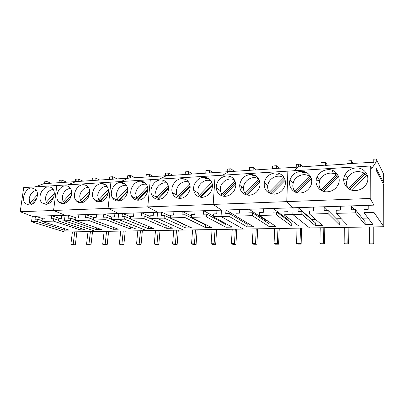 <?xml version="1.0" encoding="UTF-8"?>
<svg xmlns="http://www.w3.org/2000/svg" width="404" height="404" viewBox="0 0 404 404"><rect width="100%" height="100%" fill="white"/><g stroke="black" fill="none" stroke-linecap="round" stroke-linejoin="round"><path stroke-width="0.61" d="M36.36 190.37C32.567 191.233 30.174 193.986 29.184 198.632L29.744 203.278L37.461 194.748M29.744 203.278L31.724 203.99M31.133 204.636L36.779 198.404M31.714 203.969L36.799 198.359M53.106 189.38C49.061 190.107 46.516 192.915 45.47 197.803L46.091 202.525L54.288 193.521M46.091 202.525L48.066 203.328M47.425 204.035L53.788 197.056M48.02 203.232L53.853 196.834M70.432 188.37C66.115 188.946 63.403 191.804 62.302 196.945L62.989 201.742L71.68 192.264M62.989 201.742L64.963 202.646M64.297 203.369L71.341 195.693M64.872 202.465L71.432 195.319M88.375 187.345C83.759 187.734 80.866 190.643 79.699 196.061L80.457 200.939L89.658 190.976M80.457 200.939L82.431 201.934M81.77 202.651L89.471 194.319M82.29 201.677L89.572 193.804M106.964 186.3C102.03 186.476 98.945 189.425 97.702 195.147L98.536 200.106L108.257 189.648M98.93 201.677L99.904 201.884M98.536 200.106L100.505 201.202M99.889 201.869L108.222 192.92M100.313 200.859L108.307 192.274M126.245 185.249C120.968 185.173 117.665 188.158 116.337 194.203L117.246 199.243L127.507 188.284M127.619 191.491L118.705 201.071M117.246 199.243L119.22 200.445M118.968 200.015L127.684 190.718M146.258 184.194C140.607 183.81 137.067 186.82 135.638 193.223L136.633 198.349L147.455 186.88M136.633 198.349L138.612 199.657L131.734 196.384C133.168 198.96 135.34 200.238 138.259 200.207C144.43 200.217 149.732 191.476 147.061 185.683C145.662 182.638 143.344 181.149 140.107 181.219C133.658 181.335 128.487 190.708 131.734 196.384M138.123 200.172L147.707 190.031M138.289 199.142L147.738 189.138M167.044 183.138C162.181 181.436 156.005 186.37 155.641 192.208L156.227 196.41L156.727 197.425L168.13 185.431M156.727 197.425L158.312 198.233L158.711 198.839M158.292 199.278L168.524 188.532M158.312 198.233L168.503 187.527M188.658 182.093C183.557 179.871 176.7 184.971 176.386 191.153L176.71 194.511L177.568 196.465L189.572 183.936M177.568 196.465L179.078 197.293L179.558 197.99M179.219 198.339L190.112 186.991M179.078 197.293L190.031 185.875M211.151 181.073C205.828 178.24 198.172 183.482 197.92 190.057L198.031 192.4L199.197 195.465L211.832 182.396M199.197 195.465L201.197 197.107M200.985 197.329L212.519 185.411M200.626 196.319L212.363 184.184M234.583 180.093C229.063 176.533 220.463 181.906 220.276 188.921L220.271 190.092L221.67 194.43L234.951 180.8M235.542 182.446L223.003 195.304L221.67 194.43M223.604 196.268L235.79 183.775M258.974 179.159C253.343 174.801 243.703 180.164 243.521 187.638L243.516 187.744C243.42 189.829 243.92 191.703 245.021 193.354L259.009 179.189M259.631 180.654L246.258 194.248L245.021 193.354M247.132 195.147L259.984 182.093M283.684 177.745C278.184 173.649 268.918 178.028 267.852 185.093L267.685 186.517C267.605 188.643 268.15 190.552 269.316 192.233L283.684 177.745L284.598 178.613M284.679 178.81L270.448 193.152L269.316 192.233M271.619 193.971L285.148 180.351M309.413 176.275C304.035 172.427 295.147 175.947 293.309 182.517L292.839 185.239C292.784 187.411 293.375 189.355 294.607 191.072L309.413 176.275L311.161 177.922M310.348 177.306L295.617 192.016L294.607 191.072M297.132 192.738L311.358 178.543M338.835 177.235L338.522 176.816L323.725 191.44M336.229 174.74C330.947 171.114 322.427 173.922 319.943 179.962L319.049 183.906C319.014 186.123 319.655 188.107 320.963 189.855L336.229 174.74L338.431 176.912M321.7 190.673L320.963 189.855M321.897 190.769L337.027 175.806M364.196 173.144C357.626 170.099 352.157 171.538 347.783 177.457L346.374 182.517C346.364 184.779 347.056 186.805 348.44 188.587L364.196 173.144L364.847 174.24L366.418 175.452M351.48 190.077L366.615 175.26M349.49 189.279L364.847 174.24M370.18 198.46L373.937 205.141L373.932 212.322L383.8 226.73L309.671 227.957L292.855 214.549L293.082 207.797L286.764 201.621L287.885 171.134L370.261 166.009L370.18 198.46L53.555 210.469L65.1 215.281L51.707 215.721L51.308 218.756L53.793 218.68L53.474 221.119L41.965 221.437L69.104 230.103L64.433 230.189L64.625 228.669M59.883 218.498L51.707 215.721L45.142 215.933L44.733 218.953L42.289 219.024L41.965 221.437M373.932 212.322L363.938 212.6L372.937 224.533L365.12 224.674L355.49 212.827L336.189 213.357L347.223 225.003L339.703 225.139L328.088 213.58L309.575 214.09L322.478 225.457L315.236 225.589L301.803 214.302L292.855 214.549L309.671 227.957L95.96 231.497L64.398 220.821L58.489 220.983L84.997 229.81L80.179 229.901L80.371 228.27M53.474 221.119L80.179 229.901M45.142 215.933L32.259 216.357L20.2 211.731L53.555 210.469L56.838 185.522L110.933 182.154L108.065 208.398L118.64 213.524L118.029 219.347L118.64 213.524L108.065 208.398L110.933 182.154L215.09 175.669L213.176 204.414L221.448 210.146L221.044 216.519L221.448 210.146L213.176 204.414L215.09 175.669L287.885 171.134L286.764 201.621L293.082 207.797L292.855 214.549L284.027 214.792L298.652 225.892L291.678 226.023L276.563 214.994L259.489 215.463L275.695 226.316L268.968 226.437L252.313 215.66L235.896 216.115L253.555 226.72L247.071 226.841L228.997 216.302L221.044 216.519L243.274 229.058L221.044 216.519L213.201 216.736L232.199 227.114L225.937 227.225L206.555 216.918L191.344 217.337L211.575 227.492L205.525 227.603L184.946 217.514L170.286 217.913L191.653 227.856L185.805 227.962L164.12 218.084L157.01 218.276L183.466 230.048L157.01 218.276L157.545 212.246L147.768 206.893L150.308 179.704L147.768 206.893L157.545 212.246L141.653 212.767L141.339 216.069L144.284 215.978L144.036 218.635L130.396 219.008L153.767 228.548L148.298 228.649L124.654 219.165L118.029 219.347L146.783 230.654L118.029 219.347L111.489 219.529L135.739 228.881L130.447 228.977L105.939 219.68L93.218 220.029L118.286 229.199L113.16 229.295L87.86 220.175L75.563 220.513L101.379 229.512L96.41 229.603L70.382 220.655L64.398 220.821L95.96 231.497L64.584 232.012L31.507 221.725L37.112 221.569L64.433 230.189M53.793 218.68L58.575 220.281M61.721 215.393L61.327 218.458L58.802 218.534L58.489 220.983M64.398 220.821L65.1 215.281L64.398 220.821M37.112 221.569L37.441 219.17L42.072 220.655M31.507 221.725L32.259 216.357M37.441 219.17L35.032 219.241L35.446 216.251L43.804 218.978M20.2 211.731L23.705 187.587L56.838 185.522L53.555 210.469L65.1 215.281L68.503 215.165L76.482 218.003M383.8 226.73L383.674 184.694L376.301 170.549L376.301 168.524L383.669 182.81L383.638 174.119L376.22 159.024L376.22 161.822L373.604 162.267L346.905 163.731L346.652 164.019L325.043 165.418L325.336 165.135L299.995 167.044L300.334 166.761L300.414 164.12L298.46 164.251L298.374 166.892L295.885 167.312L272.331 168.584L271.942 168.867L230.376 171.564L230.83 171.291L230.982 168.786L229.235 168.902L229.083 171.402L226.7 171.801L168.029 175.614L168.579 175.341L168.781 172.968L167.211 173.074L167.009 175.447L164.731 175.826L129.962 178.083L130.563 177.821L130.795 175.518L129.331 175.619L129.093 177.917L126.881 178.28L77.437 181.492L78.098 181.234L78.371 179.043L77.038 179.134L76.77 181.32L74.644 181.674L45.137 183.588L45.834 183.335L46.122 181.209L44.874 181.295L44.586 183.416L35.047 186.88M78.098 181.234L76.77 181.32L67.68 184.85L76.77 181.32L77.038 179.134L75.578 179.23L75.311 181.416M48.238 186.87C41.718 186.895 37.097 198.657 41.981 202.843L45.884 204.303C52.242 204.404 57.035 192.996 52.505 188.592C51.348 187.36 49.929 186.784 48.238 186.87M31.669 187.885C25.215 187.905 20.695 199.909 25.704 203.813L29.239 205.04C35.552 205.151 40.238 193.455 35.547 189.34L31.669 187.885M45.834 183.335L44.586 183.416M46.122 181.209L50.934 183.214M66.7 182.189L61.994 180.144L59.292 180.325L59.009 182.477M45.066 204.278L45.228 204.02M61.994 180.144L61.711 182.3M101.429 183.598C94.854 183.674 89.885 194.268 94.041 199.384C95.374 201.131 97.147 201.98 99.349 201.929C105.702 201.99 110.832 191.91 107.161 186.603C105.787 184.507 103.878 183.507 101.429 183.598M83.088 184.724C76.502 184.779 71.654 195.849 76.129 200.647C77.381 202.101 78.977 202.803 80.911 202.747C87.289 202.823 92.314 192.218 88.279 187.203C86.971 185.461 85.239 184.638 83.088 184.724M65.367 185.815C58.802 185.855 54.07 197.309 58.782 201.798C59.954 203.01 61.388 203.591 63.1 203.54C69.483 203.631 74.392 192.582 70.069 187.875C68.837 186.416 67.266 185.729 65.367 185.815M150.162 216.519L141.653 212.767L68.503 215.165L68.119 218.256L70.69 218.175L75.634 219.907M130.563 177.821L129.093 177.917L120.836 181.537L129.093 177.917L129.331 175.619L127.72 175.725L127.487 178.018M105.237 184.593L103.727 184.684M86.754 185.704L85.456 185.784M68.897 186.784L67.801 186.85M96.869 201.551L97.298 200.753M78.997 202.53L79.346 201.934M70.382 220.655L70.69 218.175M99.743 180.043L95.278 177.906L92.4 178.098L92.137 180.32M117.074 178.922L112.741 176.73L109.767 176.932L109.519 179.189M78.371 179.043L82.961 181.133M87.86 220.175L88.153 217.655L85.497 217.736L85.87 214.6L93.632 217.493M78.851 214.827L78.477 217.943L75.866 218.024L75.563 220.513M96.571 214.246L96.208 217.418L93.511 217.498L93.218 220.029M105.939 219.68L106.222 217.115L103.475 217.201L103.828 214.009L111.746 217.115M114.898 213.645L114.554 216.867L111.762 216.953L111.489 219.529M113.16 229.295L113.362 227.396M88.153 217.655L93.273 219.539M96.41 229.603L96.612 227.846M130.447 228.977L130.649 226.917M106.222 217.115L111.524 219.165M112.741 176.73L112.499 178.997M95.278 177.906L95.016 180.133M98.268 201.162L97.758 201.182M133.876 213.024L133.552 216.302L130.659 216.387L130.396 219.008M373.937 205.141L157.545 212.246L157.01 218.276L149.985 218.473L172.392 228.209L166.741 228.311L166.948 225.841M144.036 218.635L166.741 228.311M144.284 215.978L149.985 218.458L150.232 215.802L153.227 215.716L153.53 212.378M148.298 228.649L148.505 226.402M124.654 219.165L124.922 216.559L130.416 218.806M124.922 216.559L122.074 216.645L122.412 213.398L130.618 216.807M168.579 175.341L167.009 175.447L159.423 179.134L167.009 175.447L167.211 173.074L165.488 173.185L165.281 175.558M167.004 183.073L166.61 182.563L167.004 183.073M120.422 182.431C113.893 182.522 108.812 192.556 112.565 197.97C113.963 200.091 115.928 201.126 118.453 201.086C124.735 201.121 129.967 191.663 126.75 186.087C125.341 183.562 123.23 182.345 120.422 182.431M144.228 182.239L142.243 182.361M124.382 183.436L122.644 183.542M130.795 175.518L134.976 177.755M143.44 182.285L145.718 183.502M153.485 176.553L149.465 174.265L146.283 174.477L146.061 176.811M149.465 174.265L149.248 176.604M203.707 177.311C197.778 177.502 192.531 184.391 193.753 190.345C194.839 194.91 197.682 197.253 202.278 197.369C208.777 196.218 212.186 192.198 212.509 185.305C211.696 180.068 208.762 177.401 203.707 177.311M181.709 178.664C175.558 178.831 170.286 186.608 172.25 192.582C173.558 196.384 176.184 198.308 180.128 198.349C185.946 198.298 191.269 191.233 189.936 185.295C188.804 180.881 186.057 178.669 181.709 178.664M160.524 179.967C154.202 180.103 148.96 188.719 151.606 194.597C153.02 197.733 155.419 199.298 158.802 199.293C164.817 199.278 170.16 191.339 168.125 185.416C166.802 181.739 164.271 179.921 160.524 179.967M230.83 171.291L229.083 171.402L222.756 175.19L229.083 171.402L229.235 168.902L227.321 169.034L227.164 171.528M208.358 178.371L205.535 178.543M186.173 179.709L183.648 179.861M164.812 180.997L162.565 181.133M164.12 218.084L164.352 215.382L161.297 215.473L161.59 212.11L170.422 216.271M192.44 174.028L188.784 171.619L185.375 171.852L185.184 174.26M210.63 180.841L210.989 180.82M212.958 172.695L209.504 170.23L205.969 170.468L205.798 172.917M168.781 172.968L172.629 175.311M184.946 217.514L185.158 214.761L181.992 214.857L182.26 211.433L191.44 216.084M173.902 211.706L173.624 215.105L170.513 215.196L170.286 217.913M195.031 211.014L194.779 214.474L191.552 214.569L191.344 217.337M206.555 216.918L206.752 214.115L203.459 214.216L203.707 210.731L213.251 215.973M216.963 210.297L216.731 213.817L213.388 213.918L213.201 216.736M205.525 227.603L205.702 225.038L185.158 214.761M202.813 223.589L202.843 223.109M185.805 227.962L186.002 225.442L164.352 215.382M225.937 227.225L226.094 224.619L206.752 214.115M223.094 222.988L223.144 222.17M209.504 170.23L209.333 172.69M188.784 171.619L188.597 174.038M275.089 172.922C269.362 173.72 265.756 176.932 264.277 182.568C263.787 189.718 267.094 193.592 274.2 194.178C279.487 193.612 283.063 190.769 284.931 185.648C287.082 179.033 281.77 172.296 275.089 172.922M250.344 174.442C244.213 175.427 240.658 179.038 239.678 185.279C239.875 191.567 243.072 194.9 249.258 195.284C254.954 194.561 258.525 191.314 259.969 185.552C260.292 178.543 257.085 174.836 250.344 174.442M226.568 175.907C220.039 177.114 216.579 181.108 216.196 187.89C216.923 193.304 219.958 196.122 225.306 196.349C231.411 195.425 234.926 191.784 235.845 185.411C235.517 179.29 232.421 176.124 226.568 175.907M300.334 166.761L298.374 166.892L293.663 170.776L298.374 166.892L298.46 164.251L296.314 164.393L296.228 167.029M280.376 174.028L276.523 174.26M255.409 175.533L251.919 175.745M231.421 176.977L228.275 177.169M270.579 193.339L270.796 193.763M242.001 189.9L241.622 186.719M228.997 216.302L229.169 213.448L225.75 213.549L225.967 209.999L235.906 215.973M256.252 169.887L253.263 167.286L249.46 167.544L249.329 170.084M279.119 168.402L276.392 165.736L272.442 165.999L272.331 168.584M230.982 168.786L234.214 171.316M252.313 215.66L252.465 212.751L248.909 212.858L249.096 209.242L265.908 220.438L266.887 220.417M239.739 209.55L239.537 213.14L236.062 213.241L235.896 216.115M263.413 208.772L263.246 212.428L259.631 212.539L259.489 215.463M276.563 214.994L276.684 212.029L272.988 212.14L273.144 208.449L288.441 219.917L290.708 219.862M288.037 207.964L287.901 211.696L284.143 211.807L284.027 214.792M268.968 226.437L269.089 223.735L252.465 212.751M265.852 221.599L265.908 220.438M247.071 226.841L247.208 224.185L229.169 213.448M244.097 222.331L244.162 221.079M291.678 226.023L291.774 223.271L276.684 212.029M288.411 220.761L288.441 219.917M276.392 165.736L276.286 168.332M283.527 176.735L283.492 177.619M253.263 167.286L253.131 169.837M355.778 167.963C351.126 168.412 347.612 170.569 345.228 174.427C340.724 181.643 346.738 191.243 355.586 190.572C359.823 190.274 363.201 188.441 365.731 185.088C371.402 177.674 365.034 166.998 355.778 167.963M327.74 169.685C322.766 170.22 319.19 172.69 317.009 177.103C313.64 184.078 319.332 192.415 327.296 191.824C331.836 191.461 335.31 189.34 337.704 185.451C342.153 178.184 336.103 168.837 327.74 169.685M300.869 171.336C295.531 171.988 291.92 174.816 290.037 179.825C287.749 186.446 293.087 193.536 300.187 193.026C305.086 192.577 308.626 190.112 310.807 185.633C314.07 178.624 308.368 170.604 300.869 171.336M376.22 161.822L371.791 168.513L370.261 166.009M333.522 170.821L328.836 171.104M306.394 172.458L302.136 172.715M347.703 187.522L347.95 188.325M367.62 176.245L366.948 175.684M366.509 175.366L365.792 174.907M321.034 189.936L321.231 190.425M338.709 176.8L337.274 175.972M295.314 191.728L295.541 192.218M311.035 177.573L310.252 177.204M383.669 182.81L382.714 182.855M316.079 180.79L319.685 180.598M343.738 179.315L347.001 179.139M301.803 214.302L301.894 211.277L298.046 211.393L298.167 207.631L311.812 219.372L315.474 219.286M327.528 165.256L325.392 162.438L321.13 162.726L321.064 165.413M331.82 170.922L333.866 173.624M334.017 173.675L336.916 173.508M353.172 163.595L351.374 160.696L346.935 160.994L346.905 163.731M376.22 159.024L373.806 159.186L373.801 161.979M300.414 164.12L302.864 166.857M328.088 213.58L328.149 210.494L324.139 210.615L324.22 206.772L327.891 210.499M313.671 207.121L313.575 210.928L309.656 211.045L309.575 214.09M341.239 218.685L336.32 218.801M340.375 206.242L340.32 210.131L336.239 210.252L336.189 213.357M355.49 212.827L355.515 209.676L351.334 209.802L351.374 205.883L354.449 209.711M368.059 218.064L362.292 218.195M368.226 205.328L368.211 209.297L363.954 209.423L363.938 212.6M339.703 225.139L339.744 222.286L328.149 210.494M315.236 225.589L315.307 222.786L301.894 211.277M311.802 219.776L311.812 219.372M365.12 224.674L365.13 221.766L355.515 209.676M316.731 177.795L317.569 177.75M351.374 160.696L351.344 163.443M325.392 162.438L325.336 165.135M72.412 231.886L70.877 244.369L72.993 244.976L75.311 244.965L76.886 231.81M74.725 231.846L73.2 244.359L75.311 244.965M70.877 244.369L73.2 244.359M88.027 231.628L86.547 244.304L88.612 244.915L90.996 244.905L92.516 231.553M90.41 231.588L88.941 244.289L90.996 244.905M86.547 244.304L88.941 244.289M104.121 231.361L102.702 244.228L104.712 244.854L107.171 244.844L108.626 231.285M106.575 231.32L105.166 244.218L107.171 244.844M102.702 244.228L105.166 244.218M120.71 231.083L119.362 244.152L121.311 244.789L123.846 244.779L125.23 231.012M123.245 231.043L121.907 244.142L123.846 244.779M119.362 244.152L121.907 244.142M137.83 230.8L136.547 244.077L138.436 244.718L141.047 244.708L142.359 230.729M140.441 230.76L139.173 244.067L141.047 244.708M136.547 244.077L139.173 244.067M155.495 230.507L154.293 243.996L156.106 244.652L158.807 244.642L160.034 230.437M158.196 230.467L156.999 243.986L158.807 244.642M154.293 243.996L156.999 243.986M173.74 230.209L172.614 243.915L174.356 244.582L177.144 244.572L178.29 230.134M176.528 230.164L175.417 243.9L177.144 244.572M172.614 243.915L175.417 243.9M192.587 229.896L191.552 243.829L193.208 244.506L196.091 244.496L197.142 229.82M195.465 229.846L194.445 243.814L196.091 244.496M191.552 243.829L194.445 243.814M212.07 229.573L211.13 243.743L212.696 244.43L215.675 244.42L216.63 229.497M215.049 229.523L214.125 243.728L215.675 244.42M211.13 243.743L214.125 243.728M232.224 229.24L231.381 243.652L232.856 244.349L235.936 244.339L236.784 229.164M235.305 229.189L234.482 243.637L235.936 244.339M231.381 243.652L234.482 243.637M253.076 228.896L252.349 243.556L253.717 244.268L256.909 244.258L257.641 228.821M256.267 228.841L255.555 243.541L256.909 244.258M252.349 243.556L255.555 243.541M274.675 228.538L274.058 243.461L275.316 244.188L278.624 244.173L279.235 228.462M277.977 228.482L277.386 243.445L278.624 244.173M274.058 243.461L277.386 243.445M297.051 228.169L296.561 243.354L297.703 244.097L301.126 244.087L301.606 228.093M300.48 228.108L300.01 243.339L301.126 244.087M296.561 243.354L300.01 243.339M320.251 227.78L319.902 243.253L320.907 244.006L324.462 243.996L324.796 227.71M323.806 227.725L323.478 243.238L324.462 243.996M319.902 243.253L323.478 243.238M344.324 227.386L344.122 243.142L344.986 243.915L348.677 243.9L348.854 227.311M348.016 227.321L347.834 243.127L348.677 243.9M344.122 243.142L347.834 243.127M369.317 226.972L369.271 243.031L369.983 243.814L373.816 243.799L373.826 226.897M373.15 226.907L373.129 243.011L373.816 243.799M369.271 243.031L373.129 243.011M45.99 204.298L41.981 202.843M29.239 205.04L25.704 203.813M99.904 201.849L94.041 199.384M81.315 202.717L76.129 200.647M63.337 203.525L58.782 201.798M118.892 200.793L112.565 197.97M198.157 192.996L193.753 190.345M176.932 195.167L172.25 192.582M156.555 197.122L151.606 194.597M267.781 185.512L264.277 182.568M243.501 188.113L239.678 185.279M220.316 190.627L216.196 187.89M347.591 177.805L345.228 174.427M319.791 180.32L317.009 177.103M293.198 182.901L290.037 179.825"/></g></svg>
